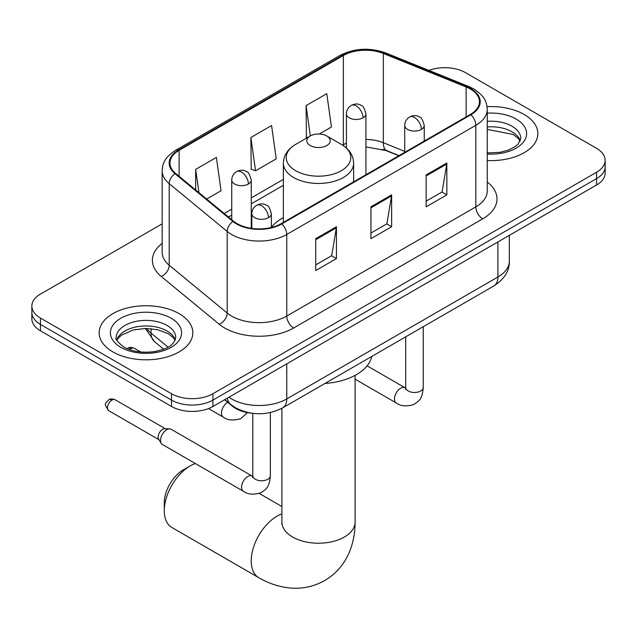 <?xml version="1.0" encoding="UTF-8"?>
<svg xmlns="http://www.w3.org/2000/svg" width="637" height="637" viewBox="0 0 637 637"><rect width="100%" height="100%" fill="white"/><g stroke="black" fill="none" stroke-linecap="round" stroke-linejoin="round"><path stroke-width="0.96" d="M283.369 217.647A51.716 29.859 0 0 0 271.33 227.313M398.802 155.746L384.238 149.862A39.032 22.534 0 0 0 382.614 149.241M250.946 413.118A29.278 16.904 180 0 1 232.433 406.207L224.59 399.749M162.156 223.858L40.426 294.135A29.278 16.904 0 0 0 31.85 306.086L31.85 318.834A29.278 16.904 0 0 0 40.426 330.786L171.528 406.478A29.278 16.904 0 0 0 212.925 406.478L596.574 184.985A29.278 16.904 0 0 0 605.15 173.033L605.15 166.655A29.278 16.904 0 0 1 596.574 178.607A29.278 16.904 0 0 0 605.15 166.655L605.15 160.285A29.278 16.904 0 0 0 596.574 148.333L465.472 72.642A29.278 16.904 0 0 0 428.884 70.396M31.85 306.086A29.278 16.904 0 0 0 40.426 318.038L171.528 393.73A29.278 16.904 0 0 0 212.925 393.73L212.925 400.108L596.574 178.607L212.925 400.108A29.278 16.904 0 0 1 171.528 400.108A29.278 16.904 0 0 0 212.925 400.108L212.925 406.478M40.426 318.038L40.426 324.416L171.528 400.108L40.426 324.416A29.278 16.904 0 0 1 31.85 312.464A29.278 16.904 0 0 0 40.426 324.416L40.426 330.786M524.124 114.469A46.843 27.041 0 0 0 487.066 106.642A46.843 27.041 0 0 1 524.124 114.469A46.843 27.041 0 0 1 537.843 133.595A46.843 27.041 0 0 0 524.124 114.469M179.116 313.659A46.843 27.041 0 0 0 128.069 307.798A46.843 27.041 0 0 0 99.157 332.777A46.843 27.041 0 0 0 112.876 351.903A46.843 27.041 0 0 0 163.924 357.763A46.843 27.041 0 0 0 192.836 332.777A46.843 27.041 0 0 0 179.116 313.659A46.843 27.041 0 0 0 128.069 307.798A46.843 27.041 0 0 0 99.157 332.777A46.843 27.041 0 0 0 112.876 351.903A46.843 27.041 0 0 0 163.924 357.763A46.843 27.041 0 0 0 192.836 332.777A46.843 27.041 0 0 0 179.116 313.659M470.305 88.973A31.229 18.027 180 0 1 479.446 101.721A31.229 18.027 180 0 1 470.305 114.469L281.236 223.627A31.229 18.027 180 0 1 233.58 221.214L175.605 173.415A31.229 18.027 180 0 1 169.96 163.08A31.229 18.027 180 0 1 179.108 150.332L343.351 55.507A31.229 18.027 180 0 1 383.339 53.484L466.133 86.951A31.229 18.027 180 0 1 470.305 88.973M470.854 88.654A32.009 18.481 0 0 0 466.579 86.584L383.793 53.118A32.009 18.481 0 0 0 342.802 55.188L178.551 150.013A32.009 18.481 0 0 0 174.968 173.678L232.943 221.477A32.009 18.481 0 0 0 281.793 223.945L470.854 114.787A32.009 18.481 0 0 0 470.854 88.654M315.737 238.684L315.737 270.558L336.44 258.606L336.44 226.732L315.737 238.684M315.737 264.896L331.686 255.692L336.36 227.791A7.803 4.507 -120 0 0 336.44 226.732M331.543 255.779L336.44 258.606M426.145 174.944L426.145 206.81L446.84 194.866L446.84 162.992L426.145 174.944M426.145 201.157L442.086 191.952L446.76 164.051A7.803 4.507 -120 0 0 446.84 162.992M441.943 192.032L446.84 194.866M370.941 206.81L370.941 238.684L391.644 226.732L391.644 194.858L370.941 206.81M370.941 233.031L386.882 223.826L391.556 195.917A7.803 4.507 -120 0 0 391.644 194.858M386.747 223.905L391.644 226.732M487.257 160.548A46.843 27.041 0 0 0 537.843 133.595A46.843 27.041 0 0 1 487.257 160.548M212.925 393.73L596.574 172.237A29.278 16.904 0 0 0 605.15 160.285M319.256 134.017L331.455 126.978L326.781 93.671L306.078 105.623L306.413 137.305M206.659 199.023L221.047 190.718L216.381 157.419L195.678 169.362L195.678 189.961M250.882 137.496L255.548 170.796L276.251 158.844L271.577 125.545L250.882 137.496L251.209 169.171M255.548 170.796L250.882 169.052M307.337 137.648L306.078 137.178M306.078 105.623L310.33 135.92M195.678 169.362L198.943 192.661M164.282 510.739L164.282 502.768A26.834 15.495 -60 0 1 183.257 469.907L190.16 465.926A36.596 21.125 120 0 0 164.282 510.739A36.596 21.125 120 0 0 171.863 527.492L258.805 577.687A36.596 21.125 -60 0 1 253.192 548.361A36.596 21.125 -60 0 1 277.103 516.113A36.596 21.125 -60 0 1 281.904 513.86M310.219 145.539A11.713 6.76 0 0 0 326.781 145.539A11.713 6.76 0 0 0 326.781 135.984L341.321 144.376A32.272 18.632 0 0 1 341.321 170.724A32.272 18.632 0 0 1 295.679 170.724A32.272 18.632 0 0 1 295.679 144.376C287.733 149.098 283.632 155.364 283.369 163.183A35.131 20.28 0 0 0 293.657 177.524A35.131 20.28 0 0 0 331.941 181.919A35.131 20.28 0 0 0 353.631 163.183C353.368 155.364 349.267 149.098 341.321 144.376L326.781 135.984A11.713 6.76 0 0 0 310.219 135.984A11.713 6.76 0 0 0 310.219 145.539M324.95 383.466A53.667 30.99 0 0 0 371.785 356.425M195.36 463.529A36.596 21.125 120 0 0 190.16 465.926L183.257 469.907M160.556 440.462A8.783 5.072 -60 0 1 166.767 429.704A8.783 5.072 -60 0 1 169.665 428.86A8.783 5.072 -60 0 1 171.154 429.274L252.164 476.046A8.783 5.072 -60 0 0 248.167 476.269A8.783 5.072 -60 0 0 247.777 476.476A8.783 5.072 -60 0 0 242.036 484.216A8.783 5.072 -60 0 0 243.382 491.254L162.371 444.483A8.783 5.072 -60 0 1 161.272 443.4A8.783 5.072 -60 0 1 160.556 440.462M161.272 443.4L158.661 439.196A6.346 3.663 -60 0 1 158.143 437.078A6.346 3.663 -60 0 1 162.626 429.306A6.346 3.663 -60 0 1 164.72 428.701L169.665 428.86M232.433 405.793L232.433 406.207M228.938 397.241A39.032 22.534 0 0 0 231.557 398.913A39.032 22.534 0 0 0 286.761 398.913L497.903 277.007A39.032 22.534 0 0 0 509.337 261.074C509.624 270.757 504.464 279.046 493.858 285.941L282.717 407.847A19.516 11.267 60 0 0 286.761 398.913L286.761 363.854M497.903 241.949L497.903 277.007A19.516 11.267 60 0 1 493.858 285.941M227.353 398.149A19.516 13.051 129.5 0 0 230.753 404.495L224.829 399.606M596.574 184.985L596.574 172.237M171.528 406.478L171.528 393.73M146.685 328.445A39.032 22.534 0 0 0 151.025 333.103L151.025 328.668M163.669 349.187L154.6 341.703A19.516 13.051 129.5 0 1 151.025 333.103L168.041 347.133M487.257 182.023A48.794 28.171 180 0 1 482.727 218.841L293.657 327.999A9.762 5.637 60 0 1 286.761 316.048L475.823 206.89A39.032 22.534 0 0 0 487.257 190.957L487.257 109.373A39.032 22.534 180 0 1 475.823 125.306A9.762 5.637 -120 0 0 470.854 114.787M293.657 327.999A48.794 28.171 180 0 1 224.662 327.999A48.794 28.171 180 0 1 219.192 324.241L161.217 276.442A48.794 28.171 180 0 1 162.156 243.382M231.557 316.048A39.032 22.534 0 0 0 286.761 316.048L286.761 234.456A39.032 22.534 180 0 1 227.186 231.454L169.211 183.655A39.032 22.534 180 0 1 162.156 170.724L162.156 252.316A39.032 22.534 0 0 0 169.211 265.239L227.186 313.038A39.032 22.534 0 0 0 231.557 316.048M487.257 109.373C486.628 102.661 486.007 97.087 473.801 88.965L468.673 86.481A9.762 4.57 112 0 0 466.579 86.584M468.673 86.481L385.879 53.006C369.715 47.289 354.371 48.117 339.855 55.499A9.762 5.637 60 0 1 342.802 55.188M178.551 150.013A9.762 5.637 -120 0 0 175.605 150.324C163.773 158.087 162.698 163.924 162.156 170.724M174.968 173.678A9.762 6.529 129.5 0 0 169.211 183.655L169.211 265.239A9.762 6.529 -50.5 0 1 161.217 276.442M385.879 53.006A9.762 4.57 112 0 0 383.793 53.118M232.943 221.477A9.762 6.529 129.5 0 0 227.186 231.454L227.186 313.038A9.762 6.529 -50.5 0 1 219.192 324.241M281.793 223.945A9.762 5.637 60 0 1 286.761 234.456L475.823 125.306L475.823 206.89A9.762 5.637 60 0 0 482.727 218.841M179.108 150.332L179.108 176.306M466.133 86.951L466.133 116.874M383.339 53.484L383.339 142.72A31.229 18.027 0 0 0 365.933 139.463M404.726 151.367L383.339 142.72A17.565 8.225 -68 0 0 386.834 150.698L365.933 146.884M346.417 143.19A31.229 18.027 0 0 0 343.351 144.742L342.618 145.164M343.351 55.507L343.351 144.742A17.565 10.144 60 0 1 343.327 145.634M283.369 179.371L251.257 197.916M231.733 209.183L224.232 213.514M370.941 207.821L391.556 195.917M426.145 175.955L446.76 164.051M315.737 239.695L336.36 227.791M520.254 140.825A29.74 17.175 0 0 0 512.037 131.811A29.74 17.175 0 0 0 487.257 126.914M487.257 152.944L500.085 152.315L508.175 150.189L515.229 146.566L518.311 143.858L520.748 138.372A29.74 17.175 0 0 0 512.037 126.23A29.74 17.175 0 0 0 487.257 121.341M487.257 154.027A35.6 20.551 0 0 0 523.128 142.449A35.6 20.551 0 0 0 516.177 119.063A35.6 20.551 0 0 0 487.257 113.155M355.096 375.368L355.096 522.093A36.596 21.125 180 0 1 344.378 537.031A36.596 21.125 180 0 1 292.622 537.031A36.596 21.125 180 0 1 281.904 522.093L281.745 524.187M175.247 340.015A29.74 17.175 0 0 0 167.029 330.993A29.74 17.175 0 0 0 137.17 326.741A29.74 17.175 0 0 0 116.746 340.015M167.029 325.419A29.74 17.175 0 0 0 134.614 321.693A29.74 17.175 0 0 0 116.252 337.562C114.692 338.478 117.192 341.631 123.753 347.022C132.329 351.712 142.776 353.209 155.078 351.505C165.994 348.845 173.463 346.671 175.74 337.562A29.74 17.175 0 0 0 167.029 325.419M120.823 347.316A35.6 20.551 0 0 0 171.17 347.316A35.6 20.551 0 0 0 171.17 318.245A35.6 20.551 0 0 0 120.823 318.245A35.6 20.551 0 0 0 120.823 347.316M421.383 129.407A9.762 5.637 0 0 0 424.242 125.425C422.689 119.78 421.153 117.017 419.608 117.12C416.781 115.13 413.445 115.082 409.599 116.977A9.762 5.637 60 0 1 414.48 117.455A9.762 5.637 -120 0 1 421.383 129.407A9.762 5.637 0 0 1 407.584 129.407A9.762 5.637 0 0 1 404.726 125.425C404.869 121.723 406.494 118.912 409.599 116.977M355.096 379.19L396.286 402.974A8.783 5.072 -60 0 1 394.94 395.935A8.783 5.072 -60 0 1 400.681 388.196A8.783 5.072 -60 0 1 401.071 387.989A8.783 5.072 -60 0 1 405.068 387.766L367.103 365.845M405.419 389.295L405.697 387.4A8.783 5.072 -0 0 0 408.269 390.983A8.783 5.072 -0 0 0 420.293 391.206A8.783 5.072 -0 0 0 423.263 387.4C422.267 399.781 418.692 401.111 413.787 404.487C406.446 406.725 400.617 406.215 396.286 402.974M268.472 217.687A9.762 5.637 0 0 0 271.33 213.706C269.785 208.06 268.241 205.297 266.704 205.401C263.877 203.41 260.541 203.362 256.695 205.257A9.762 5.637 60 0 1 261.576 205.735A9.762 5.637 -120 0 1 268.472 217.687A9.762 5.637 0 0 1 254.673 217.687A9.762 5.637 0 0 1 251.814 213.706C251.965 210.003 253.59 207.192 256.695 205.257M111.977 400.068A6.346 3.663 -60 0 1 115.154 399.757C112.104 398.682 109.994 398.682 108.808 399.757A6.346 3.663 60 0 1 111.977 400.068A6.346 3.663 -60 0 0 107.836 405.658A6.346 3.663 -60 0 0 108.808 410.738L158.979 439.705M252.507 477.575L252.793 475.68A8.783 5.072 -0 0 0 255.365 479.263A8.783 5.072 -0 0 0 267.381 479.486A8.783 5.072 -0 0 0 270.359 475.68C269.355 488.061 265.788 489.391 260.883 492.767C253.542 495.005 247.705 494.495 243.382 491.254M363.074 117.813A9.762 5.637 0 0 0 365.933 113.832C364.388 108.186 362.843 105.424 361.298 105.527C358.48 103.536 355.143 103.489 351.298 105.384A9.762 5.637 60 0 1 356.179 105.861A9.762 5.637 -120 0 1 363.074 117.813A9.762 5.637 0 0 1 349.275 117.813A9.762 5.637 0 0 1 346.417 113.832C346.56 110.129 348.192 107.319 351.298 105.384M131.095 348.558A6.346 3.663 -60 0 1 134.264 348.248C131.222 347.173 129.104 347.173 127.918 348.248A6.346 3.663 60 0 1 131.095 348.558A6.346 3.663 -60 0 0 129.645 349.665M248.398 184.029A9.762 5.637 0 0 0 251.257 180.04C249.704 174.403 248.159 171.632 246.623 171.735C243.796 169.745 240.46 169.697 236.614 171.592A9.762 5.637 60 0 1 241.495 172.078A9.762 5.637 -120 0 1 248.398 184.029A9.762 5.637 0 0 1 234.591 184.029A9.762 5.637 0 0 1 231.733 180.04C231.884 176.345 233.508 173.527 236.614 171.592M247.419 412.601L240.802 418.628C233.46 420.866 227.632 420.356 223.3 417.116A8.783 5.072 -60 0 1 221.485 413.094A8.783 5.072 -60 0 1 227.72 402.321M282.717 407.847C267.014 415.738 251.304 415.738 235.602 407.847L230.753 404.495M509.337 261.074L509.337 235.348M154.6 341.703L145.308 328.445M339.855 55.499L175.605 150.324M283.369 185.311L251.257 203.856M231.733 215.123L228.476 217.002M399.017 155.627L386.834 150.698M520.111 141.159L518.311 138.468L513.247 134.487L487.257 129.383M355.096 522.093C355.151 532.516 353.296 542.39 349.538 551.698C344.426 564.103 336.137 573.73 324.671 580.586C312.998 587.083 300.521 589.448 287.223 587.672C277.278 586.279 267.803 582.951 258.805 577.687M353.631 181.832L353.631 163.183M283.369 222.393L283.369 163.183M310.219 135.984L295.679 144.376M281.904 506.519L259.251 493.436M281.904 408.301L281.904 522.093M175.103 340.349L173.304 337.658L168.24 333.677L157.777 329.735L145.969 328.437L133.388 329.926L121.643 335.038L118.243 338.183L116.89 340.349M405.673 388.076L405.068 387.766M423.263 326.701L423.263 387.4M424.242 141.064L424.242 125.425M405.697 336.846L405.697 387.4M404.726 152.331L404.726 125.425M252.762 476.357L252.164 476.046M270.359 412.553L270.359 475.68M271.33 227.481L271.33 213.706M252.793 413.381L252.793 475.68M251.814 228.396L251.814 213.706M115.154 399.757L165.317 428.717M108.808 410.738C103.051 403.165 105.646 403.603 108.808 399.757M365.933 174.729L365.933 113.832M346.417 148.055L346.417 113.832M251.257 228.317L251.257 180.04M223.3 417.116L208.506 408.572M134.264 348.248L140.793 352.014M127.201 348.734L127.918 348.248M231.733 219.693L231.733 180.04"/></g></svg>
